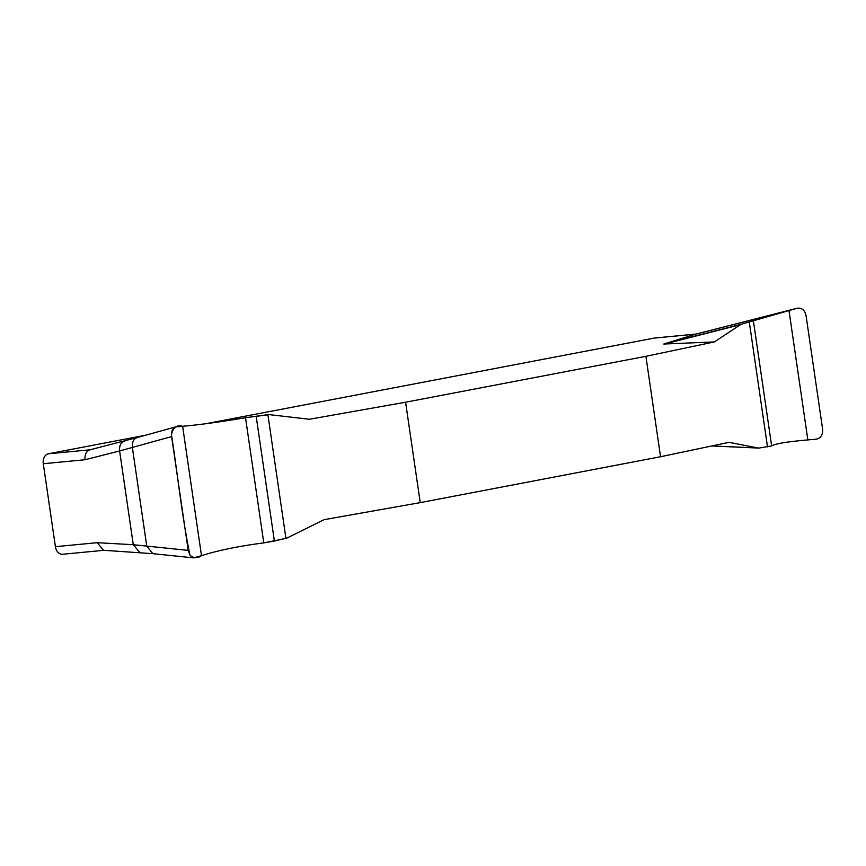 <?xml version="1.0" encoding="UTF-8"?>
<svg xmlns="http://www.w3.org/2000/svg" width="866" height="866" viewBox="0 0 866 866"><rect width="100%" height="100%" fill="white"/><g stroke="black" fill="none" stroke-linecap="round" stroke-linejoin="round"><path stroke-width="1.3" d="M714.428 341.918L663.8 344.029L741.069 324.285L714.428 341.918L645.906 356.316L405.591 402.214L309.389 419.263L269.358 414.641L245.522 417.715C220.105 421.991 199.137 424.849 182.618 426.278L175.549 426.938M663.8 344.029L695.701 334.157L797.023 308.264L741.069 324.285M103.942 550.311L62.569 554.272A8.833 6.43 84.5 0 1 55.402 546.684L43.3 463.732A8.833 6.43 84.5 0 1 48.355 453.795L145.607 435.219M205.794 423.723L654.252 338.086A8.833 6.43 84.5 0 1 654.685 338.021L696.058 334.07M711.874 445.947L758.064 448.003L729.075 442.331L660.552 456.739L420.237 502.626L324.036 519.676L287.339 537.894L274.381 541.044L256.152 416.124M55.402 546.684L97.133 542.69L133.277 544.703L119.605 450.97L85.03 459.738C84.641 454.444 86.329 451.132 90.086 449.8L137.109 437.568M97.133 542.69L103.595 550.289L152.99 553.688M152.871 553.666L146.755 546.1L188.203 550.386L190.13 555.431L193.551 557.856L201.497 555.691C217.474 550.516 238.237 546.24 263.773 542.895L274.381 541.044M176.274 426.808C172.767 427.642 171.208 430.9 171.609 436.583L132.357 447.441C131.978 441.801 133.797 438.477 137.802 437.438M171.609 436.583L188.203 550.386M139.632 552.292L133.277 544.703L146.755 546.1L132.357 447.441L119.605 450.97C119.227 445.34 121.034 442.006 125.04 440.978M740.084 324.75L664.46 344.073M759.125 448.036L771.638 445.914C775.005 443.738 787.086 441.736 807.859 439.906L816.129 439.192C820.719 438.25 822.884 434.938 822.624 429.233L806.019 315.44C804.655 309.941 801.656 307.549 797.023 308.264M645.906 356.316L660.552 456.739M420.237 502.626L405.591 402.214M267.886 414.652L285.932 538.403L263.773 542.895C238.237 546.24 217.474 550.516 201.497 555.691C197.524 558.494 193.681 558.332 189.968 555.203C181.914 516.298 177.703 474.709 171.468 434.775C173.016 427.479 176.729 424.643 182.618 426.278C199.137 424.849 220.105 421.991 245.522 417.715L267.886 414.652M695.928 334.103L654.252 338.086M48.355 453.795L89.999 449.811M85.03 459.738L43.3 463.732M730.395 325.356L797.131 308.231M263.773 542.895L245.522 417.715M201.497 555.691L182.618 426.278M749.285 321.957L767.503 446.878M753.377 320.734L771.638 445.914M788.98 310.483L807.859 439.906M193.768 557.888L152.979 553.688M175.571 426.927L137.034 437.59M758.551 448.068L711.733 445.979M695.777 334.135L730.276 325.389"/></g></svg>
